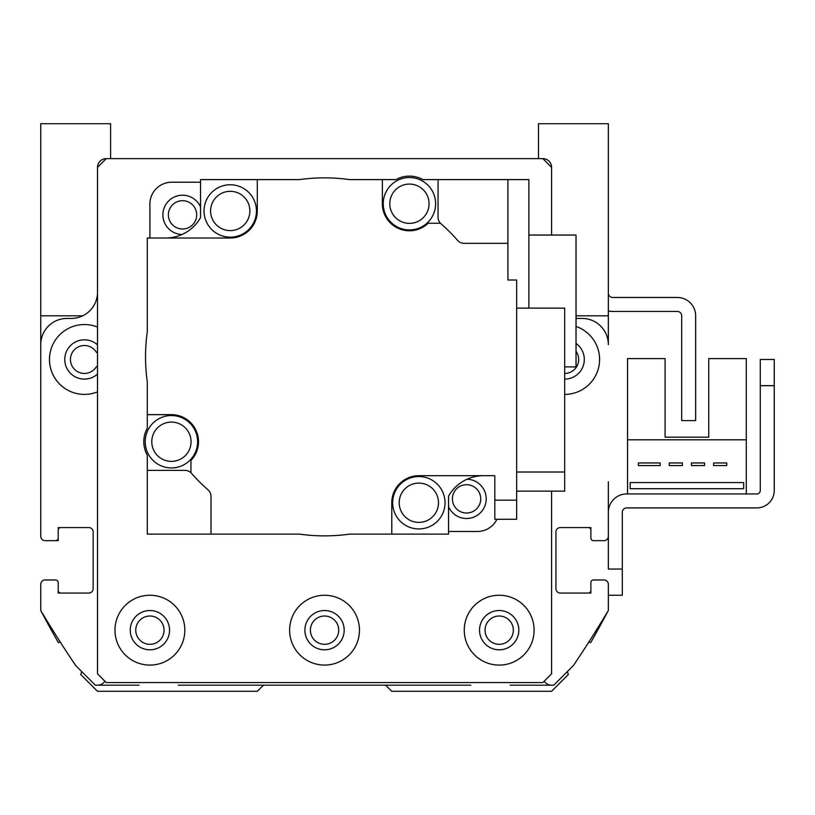 <?xml version="1.0" encoding="UTF-8"?>
<svg xmlns="http://www.w3.org/2000/svg" width="815" height="815" viewBox="0 0 815 815"><rect width="100%" height="100%" fill="white"/><g stroke="black" fill="none" stroke-linecap="round" stroke-linejoin="round"><path stroke-width="1.22" d="M567.311 671.641L568.361 674.514L551.582 691.293L391.781 691.293L386.432 685.945A2.618 2.618 0 0 0 384.588 685.181L264.508 685.181A2.618 2.618 0 0 0 262.654 685.945L257.306 691.293L97.505 691.293L80.736 674.514L81.785 671.641M510.098 685.181L553.762 685.181L573.414 665.539A1222.5 1222.5 0 0 0 608.336 610.527A1222.5 1222.5 0 0 1 590.681 642.658L588.858 641.996M588.257 593.055A2.618 2.618 0 0 0 590.875 590.437L590.875 582.582A2.618 2.618 0 0 1 593.493 579.964L603.976 579.964A4.37 4.37 0 0 1 608.336 584.324L608.336 610.527L608.336 595.245L622.314 595.245L608.336 595.245L622.314 595.245L622.314 569.043L608.336 569.043L608.336 512.289A18.338 18.338 0 0 1 626.674 493.951L756.789 493.951A3.494 3.494 0 0 0 760.283 490.457L760.283 385.668L774.25 385.668L774.25 490.457A17.461 17.461 0 0 1 756.789 507.918L626.674 507.918A4.37 4.37 0 0 0 622.314 512.289L622.314 569.043M590.875 530.188L590.875 538.043L590.875 530.188A2.618 2.618 0 0 0 588.257 527.57M608.336 481.726L608.336 536.301A4.37 4.37 0 0 1 603.976 540.661L593.493 540.661A2.618 2.618 0 0 1 590.875 538.043L590.875 527.57L560.312 527.57A4.37 4.37 0 0 0 555.942 531.93A4.37 4.37 0 0 1 560.312 527.57M564.683 373.443A13.967 13.967 0 0 0 576.032 351.326M97.505 352.824A2.618 2.618 0 0 1 96.058 351.754A13.967 13.967 0 0 0 75.214 348.963A13.967 13.967 0 0 0 75.214 369.99A13.967 13.967 0 0 0 96.058 367.198A2.618 2.618 0 0 1 97.505 366.129M40.882 315.812A26.192 26.192 0 0 0 40.75 318.431L40.75 481.726M55.593 540.661L45.12 540.661L58.211 540.661L58.211 530.188L58.211 538.043A2.618 2.618 0 0 1 55.593 540.661L45.12 540.661A4.37 4.37 0 0 1 40.75 536.301L40.75 344.633A26.192 26.192 0 0 1 66.942 318.431L71.312 318.431A26.192 26.192 0 0 0 97.505 292.239M60.83 527.57A2.618 2.618 0 0 0 58.211 530.188M58.211 590.437L58.211 582.582L58.211 590.437A2.618 2.618 0 0 0 60.83 593.055M60.228 641.996L58.405 642.658A1222.5 1222.5 0 0 1 40.75 610.527L40.75 584.324A4.37 4.37 0 0 1 45.12 579.964L55.593 579.964A2.618 2.618 0 0 1 58.211 582.582L58.211 593.055L88.774 593.055A4.37 4.37 0 0 0 93.144 588.695A4.37 4.37 0 0 1 88.774 593.055M608.336 293.105A4.37 4.37 0 0 0 612.707 297.475L677.326 297.475A18.338 18.338 0 0 1 695.664 315.812L695.664 420.601L681.686 420.601L681.686 315.812A4.37 4.37 0 0 0 677.326 311.442L612.707 311.442A18.338 18.338 0 0 1 608.336 310.923M608.336 540.661L608.336 512.289L608.336 540.661M746.306 493.951L746.306 358.6L708.755 358.6L708.755 437.186L665.101 437.186L665.101 358.6L627.55 358.6L627.55 493.951M58.211 538.043L58.211 527.57L88.774 527.57A4.37 4.37 0 0 1 93.144 531.93L93.144 588.695M40.75 584.324L40.75 610.527A1222.5 1222.5 0 0 0 75.683 665.539L95.324 685.181L138.988 685.181M178.281 685.181L264.508 685.181M384.588 685.181L470.805 685.181M590.875 582.582L590.875 593.055L560.312 593.055A4.37 4.37 0 0 1 555.942 588.695L555.942 531.93M576.032 318.37A26.192 26.192 0 0 0 577.774 318.431L582.144 318.431A26.192 26.192 0 0 1 608.336 344.633L608.336 318.431A26.192 26.192 0 0 0 608.204 315.812M97.505 167.37A8.731 8.731 0 0 1 106.245 158.63L97.505 167.37L97.505 673.832L106.245 682.562L542.851 682.562L551.582 673.832L551.582 491.139M88.774 527.57A4.37 4.37 0 0 1 93.144 531.93M95.324 685.181L97.505 685.181A8.731 8.731 0 0 0 104.85 681.177M553.762 685.181L551.582 685.181A8.731 8.731 0 0 1 544.237 681.177M560.312 593.055A4.37 4.37 0 0 1 555.942 588.695M551.582 167.37L542.851 158.63A8.731 8.731 0 0 1 551.582 167.37L551.582 235.036M576.032 326.438A34.933 34.933 0 0 1 564.683 394.399M97.505 391.852A34.933 34.933 0 0 1 49.481 359.476A34.933 34.933 0 0 1 97.505 327.09M97.505 344.827A19.652 19.652 0 0 0 64.762 359.476A19.652 19.652 0 0 0 97.505 374.116M564.683 379.118A19.652 19.652 0 0 0 576.032 343.441M200.551 182.214L171.731 182.214A21.832 21.832 0 0 0 149.899 204.045L149.899 238.031M200.551 207.01A19.652 19.652 0 0 0 163.02 217.197A19.652 19.652 0 0 0 182.051 234.476M448.545 531.492L477.356 531.492A21.832 21.832 0 0 0 496.956 519.267M448.545 506.706A19.652 19.652 0 0 0 486.209 499.106A19.652 19.652 0 0 0 467.036 479.23M191.515 473.352A8.731 8.731 0 0 0 184.954 470.367L147.281 470.367L147.281 455.178A27.629 27.629 0 0 1 147.281 428.293L147.281 414.662L171.415 414.662A27.068 27.068 0 0 1 190.944 460.485L190.944 472.69A176.824 176.824 0 0 0 208.049 489.876A8.731 8.731 0 0 1 211.024 496.447L211.024 534.12L299.604 534.12A179.005 179.005 0 0 0 349.492 534.12L391.781 534.12L391.781 502.753A27.068 27.068 0 0 1 418.849 475.685L494.817 475.685L494.817 500.166L516.649 500.166L516.649 280.014L507.918 280.014L507.918 243.339L464.143 243.339A8.731 8.731 0 0 1 457.572 240.354A176.824 176.824 0 0 0 440.385 223.249L428.17 223.249A27.068 27.068 0 0 1 382.357 203.73L382.357 179.595L349.492 179.595A179.005 179.005 0 0 0 299.604 179.595L257.306 179.595L257.306 210.953A27.068 27.068 0 0 1 230.238 238.031L147.281 238.031L147.281 331.909A179.005 179.005 0 0 0 147.281 381.797L147.281 414.662M147.281 470.367L147.281 534.12L211.024 534.12M448.545 496.141L448.545 534.12L391.781 534.12M200.561 217.544L200.551 179.595L200.551 217.574A40.169 40.169 0 0 1 165.547 238.031M200.561 179.595L257.306 179.595M230.238 237.155A26.192 26.192 0 0 1 207.55 197.862A26.192 26.192 0 0 1 252.925 197.862A26.192 26.192 0 0 1 230.238 237.155M230.238 230.604A19.652 19.652 0 0 1 213.224 201.132A19.652 19.652 0 0 1 247.251 201.132A19.652 19.652 0 0 1 230.238 230.604M507.918 243.339L507.918 179.595L438.062 179.595L438.062 217.259A8.731 8.731 0 0 0 441.037 223.83M483.54 475.685A40.169 40.169 0 0 0 448.525 496.172L448.525 534.12M418.849 528.945A26.192 26.192 0 0 1 396.161 489.652A26.192 26.192 0 0 1 441.536 489.652A26.192 26.192 0 0 1 418.849 528.945M418.849 522.395A19.652 19.652 0 0 1 401.836 492.922A19.652 19.652 0 0 1 435.862 492.922A19.652 19.652 0 0 1 418.849 522.395M494.817 500.166L494.817 519.267L516.649 519.267L516.649 500.166M516.649 472.017L564.683 472.017L564.683 491.139L516.649 491.139M564.683 472.017L564.683 308.141L516.649 308.141M382.357 179.595L395.978 179.595A27.629 27.629 0 0 1 422.873 179.595L438.062 179.595M409.425 229.922A26.192 26.192 0 0 1 386.738 190.629A26.192 26.192 0 0 1 432.113 190.629A26.192 26.192 0 0 1 409.425 229.922M409.425 223.371A19.652 19.652 0 0 1 392.412 193.899A19.652 19.652 0 0 1 426.439 193.899A19.652 19.652 0 0 1 409.425 223.371M528.874 308.141L528.874 179.595L507.918 179.595M564.683 366.893L576.032 366.893L576.032 235.036L528.874 235.036M171.415 467.932A26.192 26.192 0 0 1 148.727 428.639A26.192 26.192 0 0 1 194.102 428.639A26.192 26.192 0 0 1 171.415 467.932M171.415 461.382A19.652 19.652 0 0 1 154.402 431.909A19.652 19.652 0 0 1 188.428 431.909A19.652 19.652 0 0 1 171.415 461.382M110.606 158.63L110.606 123.707L40.75 123.707L40.75 315.812L82.733 315.812M576.032 315.812L608.336 315.812L608.336 123.707L538.481 123.707L538.481 158.63M774.25 385.668L774.25 490.457L774.25 359.476L760.283 359.476L760.283 385.668M756.789 493.951A3.494 3.494 0 0 0 760.283 490.457A3.494 3.494 0 0 1 756.789 493.951M626.674 507.918A4.37 4.37 0 0 0 622.314 512.289A4.37 4.37 0 0 1 626.674 507.918M746.306 439.805L627.55 439.805M630.168 482.592L630.168 488.705L743.688 488.705L743.688 482.592L630.168 482.592M713.645 462.951L713.645 465.569L726.746 465.569L726.746 462.951L713.645 462.951M691.466 462.951L691.466 465.569L704.568 465.569L704.568 462.951L691.466 462.951M682.389 462.951L669.288 462.951L669.288 465.569L682.389 465.569L682.389 462.951M638.379 462.951L638.379 465.569L660.211 465.569L660.211 462.951L638.379 462.951M708.755 437.186L665.101 437.186L708.755 437.186M310.393 630.168A14.15 14.15 0 0 1 331.623 617.913A14.15 14.15 0 0 1 331.623 642.424A14.15 14.15 0 0 1 310.393 630.168M135.748 630.168A14.15 14.15 0 0 1 156.979 617.913A14.15 14.15 0 0 1 156.979 642.424A14.15 14.15 0 0 1 135.748 630.168M485.037 630.168A14.15 14.15 0 0 1 506.268 617.913A14.15 14.15 0 0 1 506.268 642.424A14.15 14.15 0 0 1 485.037 630.168M479.536 630.168A19.652 19.652 0 0 0 509.008 647.181A19.652 19.652 0 0 0 509.008 613.155A19.652 19.652 0 0 0 479.536 630.168M464.255 630.168A34.933 34.933 0 0 1 516.649 599.922A34.933 34.933 0 0 1 516.649 660.415A34.933 34.933 0 0 1 464.255 630.168M130.257 630.168A19.652 19.652 0 0 0 159.73 647.181A19.652 19.652 0 0 0 159.73 613.155A19.652 19.652 0 0 0 130.257 630.168M114.976 630.168A34.933 34.933 0 0 1 167.37 599.922A34.933 34.933 0 0 1 167.37 660.415A34.933 34.933 0 0 1 114.976 630.168M304.902 630.168A19.652 19.652 0 0 0 334.364 647.181A19.652 19.652 0 0 0 334.364 613.155A19.652 19.652 0 0 0 304.902 630.168M289.62 630.168A34.933 34.933 0 0 1 342.005 599.922A34.933 34.933 0 0 1 342.005 660.415A34.933 34.933 0 0 1 289.62 630.168M452.406 498.872A14.15 14.15 0 0 1 473.637 486.606A14.15 14.15 0 0 1 473.637 511.127A14.15 14.15 0 0 1 452.406 498.872M168.379 214.834A14.15 14.15 0 0 1 189.61 202.578A14.15 14.15 0 0 1 189.61 227.1A14.15 14.15 0 0 1 168.379 214.834M542.851 158.63L106.245 158.63"/></g></svg>
